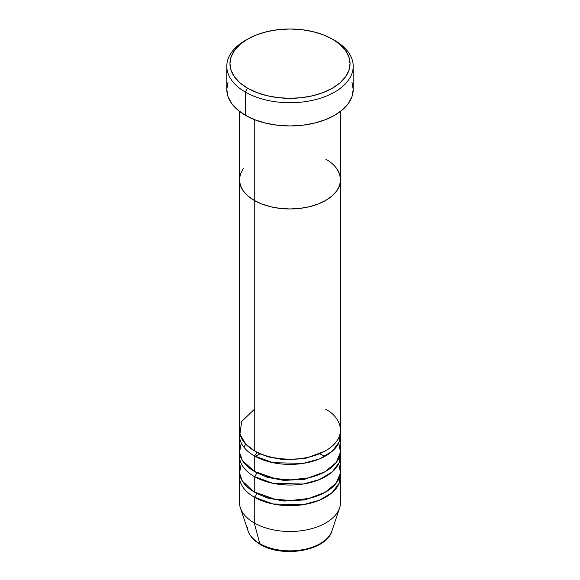 <?xml version="1.0" encoding="UTF-8"?>
<svg xmlns="http://www.w3.org/2000/svg" width="580" height="580" viewBox="0 0 580 580"><rect width="100%" height="100%" fill="white"/><g stroke="black" fill="none" stroke-linecap="round" stroke-linejoin="round"><path stroke-width="0.87" d="M247.544 39.15L245.311 40.441A63.198 36.489 0 0 0 245.311 92.046L247.544 88.174A60.044 34.662 180 0 1 247.544 39.15A60.044 34.662 180 0 1 332.456 39.15L323.357 34.843L312.975 31.639L301.716 29.667L290 29L278.284 29.667L267.025 31.639L256.643 34.843L247.544 39.15L240.076 44.406L234.53 50.402L231.115 56.905L229.956 63.662L231.115 70.427L234.53 76.93L240.076 82.925L247.544 88.174L256.643 92.488L267.025 95.693L278.284 97.665L290 98.332L301.716 97.665L312.975 95.693L323.357 92.488L332.456 88.174L339.923 82.925L345.47 76.93L348.885 70.427L350.044 63.662L348.885 56.905L345.47 50.402L339.923 44.406L332.456 39.15A60.044 34.662 180 0 1 332.456 88.174A60.044 34.662 180 0 1 247.544 88.174L245.311 92.046A63.198 36.489 0 0 0 334.689 92.046A63.198 36.489 0 0 0 334.689 40.441L334.689 40.441A63.198 36.489 180 0 1 353.198 66.243A63.198 36.489 180 0 1 314.186 99.956A63.198 36.489 180 0 1 245.311 92.046L245.311 115.268A63.198 36.489 0 0 0 314.186 123.177A63.198 36.489 0 0 0 353.198 89.465L351.988 96.584L348.392 103.428L342.548 109.736L334.689 115.268L325.112 119.806L314.186 123.177L302.332 125.251L290 125.954L277.668 125.251L265.814 123.177L254.888 119.806L245.311 115.268L245.311 92.046A63.198 36.489 180 0 1 226.802 66.243A63.198 36.489 180 0 1 246.456 39.802M254.25 119.552L254.25 200.412A50.561 29.188 0 0 0 309.35 206.741A50.561 29.188 0 0 0 340.562 179.771L339.59 185.469L336.712 190.943L332.043 195.989L325.75 200.412L318.087 204.044L309.35 206.741L299.867 208.401L290 208.967L280.133 208.401L270.65 206.741L261.913 204.044L254.25 200.412L247.957 195.989L243.288 190.943L240.41 185.469L239.438 179.771L240.41 174.08L243.288 168.599L240.41 174.08L239.438 179.771A50.561 29.188 0 0 0 254.25 200.412L254.25 119.552M325.75 159.13A50.561 29.188 180 0 1 340.562 179.771L339.59 174.08L336.712 168.599L339.59 174.08L340.562 179.771A50.561 29.188 180 0 1 309.35 206.741A50.561 29.188 180 0 1 254.25 200.412L254.25 450.689A50.561 29.188 0 0 0 309.35 457.018A50.561 29.188 0 0 0 340.562 430.048L340.562 179.771L339.59 185.469L336.712 190.943L332.043 195.989L325.75 200.412L318.087 204.044L309.35 206.741L299.867 208.401L290 208.967L280.133 208.401L270.65 206.741L261.913 204.044L254.25 200.412L247.957 195.989L243.288 190.943L240.41 185.469L239.438 179.771L239.438 430.048A50.561 29.188 0 0 0 254.25 450.689L254.25 200.412A50.561 29.188 180 0 1 239.438 179.771L239.438 111.36M226.802 66.243L226.802 89.465A63.198 36.489 0 0 0 245.311 115.268L237.452 109.736L231.608 103.428L228.012 96.584L226.802 89.465L228.012 82.346M351.988 82.346L353.198 89.465L353.198 66.243M256.483 451.907A3.161 1.827 -60 0 1 256.483 451.979L255.403 451.334L256.483 451.979A3.161 1.827 -60 0 1 254.25 455.851L254.25 471.33A50.561 29.188 0 0 0 309.35 477.659A50.561 29.188 0 0 0 340.562 450.689L340.562 435.21A50.561 29.188 180 0 1 309.35 462.18A50.561 29.188 180 0 1 254.25 455.851A50.561 29.188 180 0 1 239.438 435.21A50.561 29.188 180 0 1 239.634 432.629M254.25 409.408L241.628 421.551L239.946 434.181L245.666 444.084L254.25 450.689C263.269 457.562 298.801 465.689 325.75 450.689C351.726 435.13 337.647 414.62 325.75 409.408M256.483 472.548A3.161 1.827 -60 0 1 256.483 472.62L255.403 471.975L256.483 472.62A3.161 1.827 -60 0 1 254.25 476.492L254.25 491.978A50.561 29.188 0 0 0 309.35 498.3A50.561 29.188 0 0 0 340.562 471.337L340.562 455.851A50.561 29.188 180 0 1 309.35 482.821A50.561 29.188 180 0 1 254.25 476.492A50.561 29.188 180 0 1 239.438 455.851A50.561 29.188 180 0 1 239.634 453.27M241.251 442.953L239.525 452.371L242.368 460.484L254.25 471.33L254.25 455.851A3.161 1.827 120 0 0 256.483 451.979L267.431 456.692L283.917 459.773L304.848 458.62L324.597 451.334L304.848 458.62L283.917 459.773L267.431 456.692L256.483 451.979M256.483 493.188A3.161 1.827 -60 0 1 256.483 493.268L255.403 492.616L256.483 493.268A3.161 1.827 -60 0 1 254.25 497.132L254.25 522.935L259.789 543.627A3.161 1.827 120 0 0 260.376 544.453A3.161 1.827 -60 0 1 259.789 543.627A42.724 24.665 0 0 0 302.521 549.767A42.724 24.665 0 0 0 331.949 530.86C326.366 550.942 282.525 558.207 260.369 544.446C254.098 540.836 249.994 536.304 248.051 530.86A42.724 24.665 0 0 0 259.789 543.627L254.25 522.935A50.561 29.188 0 0 0 309.35 529.264A50.561 29.188 0 0 0 340.562 502.295L340.562 476.492A50.561 29.188 180 0 1 309.35 503.462A50.561 29.188 180 0 1 254.25 497.132A50.561 29.188 180 0 1 239.438 476.492A50.561 29.188 180 0 1 239.634 473.911M241.251 463.594L239.525 473.012L242.368 481.125L254.25 491.978L254.25 476.492A3.161 1.827 120 0 0 256.483 472.62L267.431 477.34L283.917 480.414L304.848 479.261L324.597 471.975L304.848 479.261L283.917 480.414L267.431 477.34L256.483 472.62M330.76 533.571A42.724 24.665 180 0 1 259.789 543.627A42.724 24.665 180 0 1 247.326 527.38M254.25 455.851L272.97 462.695L303.224 463.384L319.363 458.976L332.137 451.341L339.199 441.938L340.366 432.629A50.561 29.188 180 0 1 340.562 435.21M331.949 530.86L339.648 507.826A50.561 29.188 180 0 1 304.819 530.207A50.561 29.188 180 0 1 254.25 522.935L254.25 497.132A3.161 1.827 120 0 0 256.483 493.268L267.431 497.981L283.917 501.055L304.848 499.902L324.597 492.616L304.848 499.902L283.917 501.055L267.431 497.981L256.483 493.268M254.25 497.132L272.97 503.976L303.224 504.673L319.363 500.257L332.137 492.623L339.199 483.22L340.366 473.911A50.561 29.188 180 0 1 340.562 476.492M254.25 476.492L272.97 483.336L303.224 484.024L319.363 479.616L332.137 471.982L339.199 462.579L340.366 453.27A50.561 29.188 180 0 1 340.562 455.851M239.438 455.851L239.438 471.337A50.561 29.188 0 0 0 254.25 491.978L274.956 499.199L290.638 500.525L308.43 498.517L324.93 492.442L336.226 483.154L340.489 472.852L338.749 463.594M239.438 476.492L239.438 502.295A50.561 29.188 0 0 0 254.25 522.935A50.561 29.188 180 0 1 240.352 507.826L248.051 530.86M274.818 549.26L282.264 550.558L290 551L297.736 550.558L305.181 549.26M239.438 435.21L239.438 450.689A50.561 29.188 0 0 0 254.25 471.33L274.956 478.558L290.638 479.877L308.43 477.876L324.93 471.801L336.226 462.514L340.489 452.212L338.749 442.953M334.689 40.441L332.456 39.15M340.562 111.36L340.562 179.771M245.717 444.135L243.941 447.245M324.169 456.01L319.942 453.843M260.369 453.705L255.193 456.38"/></g></svg>
